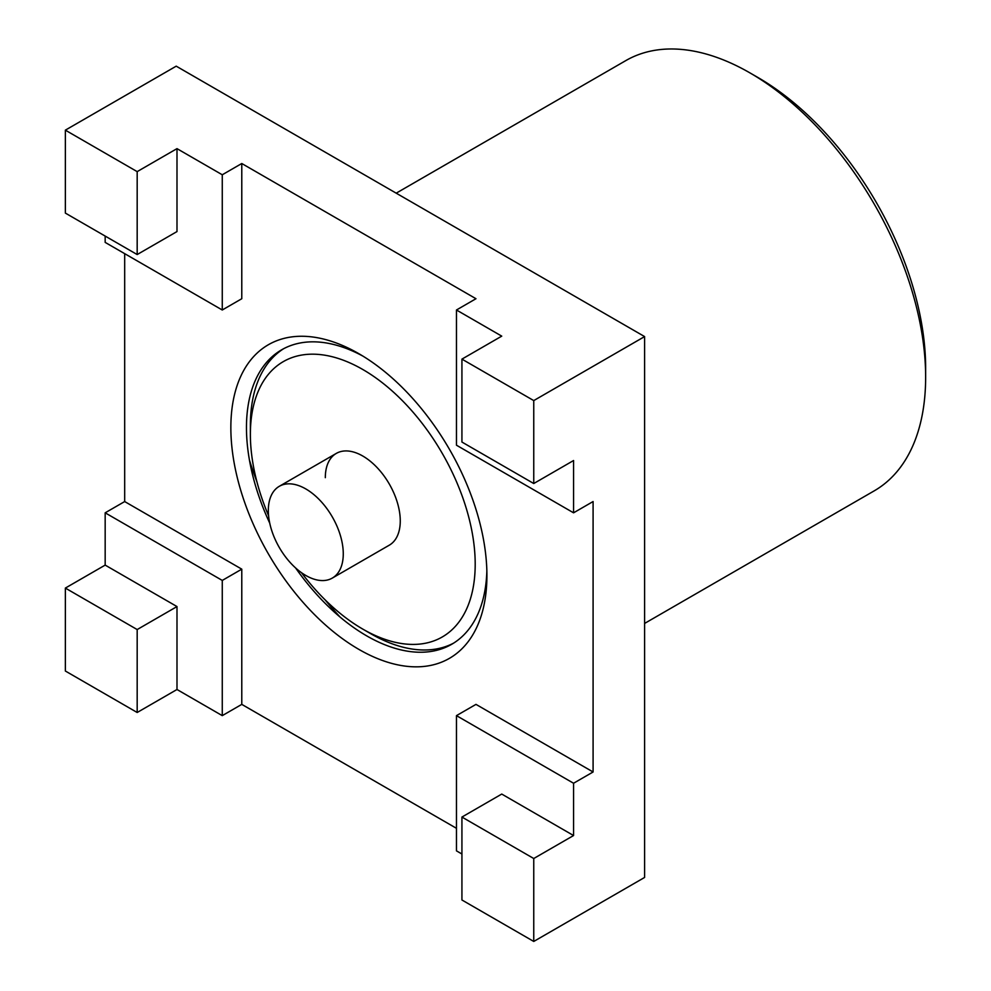 <?xml version="1.0" encoding="UTF-8"?>
<svg xmlns="http://www.w3.org/2000/svg" width="991" height="991" viewBox="0 0 991 991"><rect width="100%" height="100%" fill="white"/><g stroke="black" fill="none" stroke-linecap="round" stroke-linejoin="round"><path stroke-width="1.49" d="M396.202 193.171L625.792 60.612A248.407 143.422 60 0 1 750.001 72.925L757.805 77.422A237.369 137.043 60 0 1 925.644 368.144L925.644 377.15A248.407 143.422 60 0 1 874.198 490.867L644.608 623.426M750.001 72.925A248.407 143.422 60 0 1 925.644 377.15L925.644 368.144M340.086 617.059A248.407 143.422 60 0 1 325.036 599.766M256.904 481.75A248.407 143.422 60 0 1 249.447 460.072M533.753 941.45L533.753 858.516L461.93 817.055L461.93 899.989L533.753 941.45L644.608 877.444L644.608 336.581L176.212 66.162L65.356 130.155L65.356 213.09L137.179 254.551L176.993 231.572L176.993 148.638L137.179 171.629L65.356 130.155M105.17 236.081L105.17 242.386L222.269 309.997L222.269 174.775L176.993 148.638M124.68 253.659L124.68 501.557L105.17 512.818L105.17 565.105L65.356 588.084L65.356 671.018L137.179 712.492L137.179 629.558L65.356 588.084M105.17 565.105L176.993 606.566L176.993 689.501L222.269 715.638L222.269 580.429L105.17 512.818M461.93 817.055L501.743 794.064L573.566 835.537L573.566 783.249L456.467 715.638L456.467 850.86L461.93 854.007M461.93 359.126L501.743 336.135L456.467 309.997L456.467 445.207L573.566 512.818L573.566 460.53L533.753 483.521L533.753 400.587L461.93 359.126L461.93 442.048L533.753 483.521M137.179 254.551L137.179 171.629M573.566 835.537L533.753 858.516M573.566 512.818L593.089 501.545L593.089 771.977L573.566 783.249M644.608 336.581L533.753 400.587M593.089 771.977L475.977 704.378L456.467 715.638M456.467 828.315L241.779 704.378L222.269 715.638M176.993 689.501L137.179 712.492M241.779 704.378L241.779 569.156L222.269 580.429M124.68 501.557L241.779 569.156M456.467 309.997L475.977 298.725L241.779 163.515L241.779 298.725L222.269 309.997M486.915 575.461A181.056 104.538 60 0 1 358.878 649.39A181.056 104.538 60 0 1 230.853 427.629A181.056 104.538 60 0 1 358.891 353.713A181.056 104.538 60 0 1 486.915 575.461M241.779 163.515L222.269 174.775M362.855 356.079A170.018 98.159 -120 0 0 246.462 427.629A170.018 98.159 -120 0 0 269.738 523.161M295.591 567.942A170.018 98.159 -120 0 0 419.317 652.239A170.018 98.159 -120 0 0 486.854 570.853M137.179 629.558L176.993 606.566M336.296 453.407L279.301 486.308A52.994 30.597 -120 0 1 320.143 500.505A52.994 30.597 -120 0 1 343.27 553.833A52.994 30.597 60 0 1 332.295 578.087L389.277 545.186A52.994 30.597 60 0 0 400.265 520.932A52.994 30.597 -120 0 0 377.125 467.603A52.994 30.597 -120 0 0 336.296 453.407A52.994 30.597 -120 0 0 325.321 477.662M268.586 515.729A158.981 91.791 60 0 1 250.376 434.392A158.981 91.791 60 0 1 362.793 369.494A158.981 91.791 60 0 1 475.197 564.201A158.981 91.791 60 0 1 362.78 629.099A158.981 91.791 60 0 1 301.45 572.662M283.649 348.708A170.018 98.159 60 0 0 250.376 425.374L250.376 434.392M453.63 643.122A170.018 98.159 60 0 1 370.597 633.608L362.78 629.099M279.301 486.308A52.994 30.597 -120 0 0 268.326 510.563A52.994 30.597 60 0 0 291.453 563.891A52.994 30.597 60 0 0 332.295 578.087"/></g></svg>
